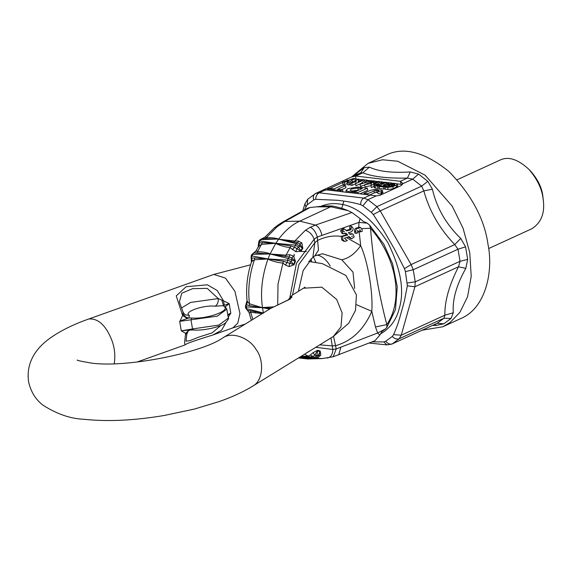 <?xml version="1.0" encoding="UTF-8"?>
<svg xmlns="http://www.w3.org/2000/svg" width="572" height="572" viewBox="0 0 572 572"><rect width="100%" height="100%" fill="white"/><g stroke="black" fill="none" stroke-linecap="round" stroke-linejoin="round"><path stroke-width="0.86" d="M319.734 344.859L332.232 345.867L332.847 349.485L336.236 348.941L333.183 356.771L374.882 340.776L379.851 335.12L381.803 331.688L385.192 329.079L377.656 333.004L375.475 326.969L386.822 324.589C378.571 293.379 373.137 261.261 370.527 228.242L361.804 228.628M278.578 239.16L265.093 238.703L266.287 237.68L265.143 237.115L260.775 239.575L278.743 239.017C275.153 237.966 271.006 237.516 266.287 237.68L276.905 226.927L284.813 221.471L299.785 221.149C292.385 224.403 285.371 230.359 278.743 239.017L275.697 243.472L270.141 253.811L267.939 259.145C262.04 276.011 260.217 292.142 262.469 307.543L263.427 313.213M265.143 237.115L262.169 238.574L265.093 238.703M262.062 238.595L259.838 239.904L260.775 239.575L258.501 243.915L258.901 241.277L259.838 240.955L275.74 243.307L262.391 242.642L259.109 243.043L259.23 245.753L258.165 247.297M259.137 242.578L258.901 241.277L259.838 239.904M253.417 253.382L252.66 254.318L270.005 253.982L253.854 252.831L256.521 250.801L256.106 250.815L258.179 246.961L258.487 243.879M256.106 250.815L251.773 254.554L251.101 256.177L251.98 255.963L251.215 258.716L251.651 258.172L252.252 261.147L254.447 259.752L268.075 258.966L283.347 261.275L293.579 264.529L294.037 264.786L289.225 266.588L285.407 265.05L287.201 262.369L288.095 258.494L270.127 253.997L289.418 257.028L288.095 258.494L291.87 260.067L291.713 257.9L289.403 257.028M285.421 265.072L282.933 263.113C277.527 262.548 272.529 261.225 267.939 259.145L254.783 257.908L251.644 258.179M245.71 308.201L249.499 312.92L247.361 310.346L263.334 313.02L246.525 308.644L246.096 304.018L245.417 306.47L245.71 308.201L247.054 309.688M305.491 358.086L315.544 358.079L318.182 355.512L314.836 355.105L312.97 352.731L317.603 350.264L320.198 351.058L320.863 355.133L317.989 357.414M282.439 222.193L284.813 221.471L309.91 207.543L307.572 208.244L282.439 222.193L278.314 224.846L281.117 223.788M276.905 226.927L274.553 227.685L264.843 237.223M330.237 266.03C326.655 260.103 322.658 256.535 318.232 255.312L317.024 254.976M300.708 251.48L306.385 251.494M313.32 256.764L315.887 262.362M315.801 347.283L332.847 349.485C332.639 354.654 330.695 357.514 327.005 358.079M330.995 337.923L332.232 345.867L335.678 345.681C351.816 341.041 363.849 329.586 371.786 311.318L356.656 304.747M333.548 336.35L336.236 348.941L377.656 333.004L379.851 335.12M344.759 232.954L346.475 234.742L341.262 236.415C333.39 235.299 325.59 236.593 317.86 240.304L314.8 242.778L312.905 257.078L314.772 255.927L322.465 253.753L341.72 259.752L352.995 272.122L354.661 288.452M338.703 354.933L340.805 347.426M298.484 357.943L307.815 358.966L322.158 358.565L333.183 356.771M298.798 358.008L315.98 358.136L314.307 357.7L317.002 355.155L317.603 350.264M315.98 358.136C318.061 357.557 318.997 356.992 318.79 356.435L320.863 355.133M300.329 356.814L309.724 356.935L313.149 356.47L314.836 355.105L317.381 350.865L320.02 351.673L318.182 355.512L318.84 356.32L320.198 351.058M301.144 356.313L308.565 356.084L310.224 355.04L313.149 356.47L314.307 357.7L299.885 357.085M309.616 351.001L306.306 353.031M271.042 308.194L262.469 307.55L273.323 306.892M289.225 266.588L289.511 263.227L291.219 261.64L293.579 264.529L295.03 261.011L291.713 257.9L293.558 256.084L295.467 261.332L294.037 264.786M268.075 258.966L287.409 260.138L291.219 261.64L291.87 260.067L295.467 261.332M270.127 253.997L286.222 255.155L289.697 254.712L293.558 256.084M289.418 257.028L289.697 254.712M294.666 247.226L300.464 250.879L302.481 247.948L299.842 243.979L301.894 242.978L302.831 248.398L300.858 251.287L295.888 251.744L290.233 247.69C284.849 246.925 280.008 245.517 275.697 243.472L290.962 246.01L294.673 247.233M295.888 251.744L296.789 248.434L298.748 247.247L295.266 245.131L294.673 247.226M300.858 251.287L298.748 247.247L299.649 245.939L299.842 243.979L297.719 242.771L296.21 243.758L278.7 239.175L293.658 242.07L294.78 241.041L298.327 241.026L297.726 242.771L293.658 242.07M298.305 241.026L301.894 242.978M275.861 243.322L295.266 245.131L296.21 243.758L302.831 248.398M294.666 247.233L292.392 249.664M310.217 355.048L312.97 352.731M278.7 239.175L294.78 241.041L305.391 230.287C309.395 231.603 312.326 234.563 314.185 239.16L314.8 242.778L298.891 264.45L292.542 294.952M249.499 312.927L250.901 312.255L262.205 313.635M245.417 306.47L246.225 306.892L262.441 307.736L249.385 305.662L246.396 304.661L247.633 301.902L247.133 300.743M262.441 307.736L249.471 303.789L247.633 301.902M251.494 262.133L252.252 261.147M270.005 253.982L270.141 253.811C266.452 252.402 262.312 251.73 257.736 251.794L256.521 250.801M259.223 245.767L261.74 244.33L275.74 243.307M309.817 260.01L310.06 261.576M305.391 230.287L310.36 227.241L315.479 225.089L299.785 221.149L332.303 206.034C327.928 205.798 322.544 206.077 316.144 206.871L331.002 206.842L347.962 210.618C342.85 208.465 337.63 206.942 332.303 206.034M314.772 255.927L318.49 250.114L317.303 237.037L314.185 239.16L296.453 263.256L289.94 297.233M385.192 329.079L386.872 327.306L386.822 324.589C403.796 299.642 396.804 258.287 370.527 228.242L369.591 225.153L367.281 223.18L358.951 222.394L317.303 237.037C315.901 232.189 313.585 228.922 310.36 227.241M344.365 231.51L343.071 231.21M344.001 231.124L343.865 231.639L343.786 231.081M352.273 236.064L351.773 236.193L352.137 236.572L352.273 236.064M349.942 225.99L351.244 226.297C353.832 227.921 353.803 229.801 351.144 231.932L348.369 232.654L350.085 234.441L352.874 233.912L354.225 236.894L351.73 238.781L349.456 236.794L344.616 238.059L344.702 238.624L347.383 240.547L344.895 241.405L343.071 240.097L342.514 236.415L347.769 235.049L346.053 233.262L343.264 233.791L341.913 230.809L344.401 228.922L346.682 230.909L350.943 229.794L351.537 226.34L349.942 225.99L349.649 229.494L346.189 230.394M351.036 228.493L349.671 228.178M341.262 236.415L341.627 239.761L343.35 241.048L344.895 241.405M341.627 239.761L343.071 240.097M341.219 236.114L342.514 236.415M346.475 234.742L347.769 235.049M344.401 228.922L343.107 228.621L340.569 230.716L341.97 233.49L343.264 233.791M352.874 233.912L349.592 233.934M348.162 236.493L349.606 237.995L351.73 238.781M341.72 259.752C348.884 258.322 355.198 253.61 360.667 245.61C367.932 261.719 373.216 292.95 371.786 311.318L375.475 326.969M361.962 229.222L362.276 231.274L360.517 231.882L360.21 229.83L359.759 229.98L359.96 231.295L358.201 231.903L358 230.587L357.557 230.745L357.872 232.797L356.113 233.405L355.798 231.345C355.855 229.115 356.785 228.099 358.58 228.321L360.553 227.484L361.962 229.222M359.223 231.553L360.517 231.882M359.817 229.737L360.21 229.83L359.759 229.98M360.553 227.484L358.794 227.141L357.05 227.942L358.58 228.321M357.614 230.495L358 230.587L357.557 230.745M357.285 228.013C355.498 227.856 354.568 228.864 354.504 231.045L354.819 233.097L356.113 233.405M357.722 231.789L358.201 231.903M321.829 235.206C320.785 230.13 318.675 226.762 315.479 225.089L351.959 212.505L347.962 210.618M358.794 227.141L358.951 222.394L360.153 218.647L351.959 212.505M367.281 223.18L363.141 221.314L360.153 218.647M386.872 327.306L395.481 309.552L397.254 286.794L392.592 263.763L383.833 244.208L369.591 225.153M294.158 254.211L294.222 255.834M309.91 207.543L316.144 206.871M353.46 178.507L342.514 182.153L344.222 182.361L349.106 180.959L347.132 182.704L348.834 182.904L352.045 180.066L355.04 178.693L353.46 178.507M342.514 182.153L342.871 184.248L344.573 184.449L347.297 183.669M344.222 182.361L344.573 184.449M347.132 182.704L347.483 184.792L349.185 184.992L350.343 183.97M348.834 182.904L349.185 184.992M352.045 180.066L352.402 182.153M355.04 178.693L355.391 180.781M350.186 183.061L351.766 183.247L356.17 181.231L355.605 183.698L364.178 179.772L362.598 179.587L358.194 181.603L358.766 179.129L350.186 183.061L350.543 185.149L352.123 185.335L351.766 183.247M352.123 185.335L355.605 183.741M361.154 183.405L355.956 185.786L355.605 183.698M364.364 180.859L364.178 179.772M359.116 181.217L358.766 179.129M365.508 181.896L365.444 181.524L366.359 181.631L364.657 182.153L365.444 181.524M371.85 180.673L366.395 180.773L367.203 180.13L365.529 179.93L360.117 184.234L371.85 180.673L371.972 181.395M367.331 180.881L367.203 180.13M364.671 185.042L360.467 186.322L360.117 184.234M374.782 181.017L373.201 180.831L364.629 184.763L371.428 183.469L370.942 185.507L379.522 181.581L377.942 181.395L373.545 183.405L373.788 182.382L370.391 183.033L374.782 181.017L375.132 183.112M370.978 185.707L364.979 186.851L364.629 184.763M374.002 186.358L371.299 187.595L370.942 185.507M379.694 182.59L379.522 181.581M373.931 183.226L373.788 182.382M376.505 185.299C375.768 184.799 376.483 184.477 378.65 184.32L379.779 184.449L377.634 185.435L376.026 185.071M380.873 181.739L378.199 183.655L374.238 184.849L373.845 185.442L377.713 186.308L386.286 182.375L384.706 182.189L381.281 183.762L380.151 183.626L382.518 181.932L380.873 181.739M373.845 185.442L374.202 187.53L375.361 188.074L378.063 188.395L379.3 187.83M377.713 186.308L378.063 188.395M383.118 186.079L383.547 185.886M386.286 182.375L386.407 183.104M382.518 181.932L382.718 183.104M387.644 182.54L386.143 183.226L389.074 183.569L386.929 184.556L384.899 184.313L383.397 184.999L385.428 185.242L383.497 186.122L380.566 185.778L379.064 186.465L383.576 187.001L392.156 183.069L387.644 182.54M386.143 183.226L386.357 184.484M383.397 184.999L383.583 186.086M379.064 186.465L379.422 188.553L383.934 189.089L385.163 188.524M383.576 187.001L383.934 189.089M392.156 183.069L392.278 183.791M387.637 187.48L392.921 186.615L396.353 185.049L397.376 184.098L396.217 183.548L393.507 183.226L388.367 185.585L391.069 185.907L392.571 185.221L391.441 185.085L393.586 184.105L394.716 184.234L394.773 184.863L391.341 186.429L386.436 186.472L384.935 187.158L387.637 187.48L387.995 189.568L393.271 188.71L397.726 186.186L397.376 184.098M394.816 184.835L394.716 184.234L394.773 184.863M388.552 186.722L388.367 185.585M391.169 186.501L391.069 185.907M392.671 185.821L392.571 185.221M393.793 185.307L393.586 184.105M387.995 189.568L385.285 189.246L384.935 187.158M327.549 189.039L329.2 188.281L334.134 188.867L342.127 185.199L345.602 185.607L337.609 189.275L342.542 189.854L340.891 190.612L327.549 189.039L327.72 190.033M341.055 191.606L340.891 190.612M342.893 191.949L342.542 189.854M341.513 189.732L345.953 187.695L345.602 185.607M352.123 190.984L358.687 190.147M355.891 191.434L362.24 188.524L357.886 188.009L351.372 189.067L350.107 190.24L351.537 190.919L355.891 191.434M348.148 191.47L345.981 190.44L347.898 188.66L357.793 187.044L367.36 188.174L357.714 192.6L348.148 191.47L348.319 192.464M357.879 193.593L357.714 192.6M359.924 193.837L367.717 190.262L367.36 188.174M382.239 190.283L381.052 191.927L377.577 191.52L378.585 190.59L375.99 190.283L367.417 193.744L363.949 193.329L370.399 190.376L374.889 189.418L382.239 190.283L383.011 192.764M378.256 191.205L378.65 190.962M363.949 193.329L364.114 194.33M367.417 193.744L367.589 194.737M369.634 194.98L374.388 192.8L377.727 192.399M377.577 191.52L377.928 193.608L381.402 194.015L382.596 192.371M381.052 191.927L381.402 194.015M410.267 171.943C391.963 173.08 378.342 171.471 369.412 167.124L362.841 172.815C372.915 176.762 387.766 178.514 407.4 178.078L410.267 171.943L418.561 174.088L412.719 179.158L421.65 186.136L423.831 190.898C429.35 210.975 439.661 228.871 454.747 244.573L457.986 249.22L460.031 261.304L458.501 266.781C449.17 285.113 444.623 301.251 444.852 315.201L443.986 318.218L437.101 323.323L427.141 327.899M360.331 172.987L362.841 172.815L355.791 176.047L400.357 181.303L407.4 178.078L412.719 179.158L402.724 183.741L402.709 183.133M355.791 176.047L351.38 177.063L323.752 189.732M402.388 184.606L401.136 184.32L400.357 181.303M401.136 184.32L397.218 183.862M393.171 183.383L392.185 183.269M387.308 182.69L386.322 182.575M384.37 182.346L382.554 182.132M380.637 181.903L379.551 181.774M377.606 181.546L374.817 181.217M372.865 180.988L371.879 180.874M369.712 180.616L367.238 180.323M365.315 180.101L364.214 179.965M362.262 179.737L358.794 179.329M358.422 179.286L355.083 178.936M352.13 179.115L345.023 181.438M342.585 182.554L329.908 188.367M327.613 189.418L326.562 189.897M323.809 189.725L325.775 189.804L319.226 192.807L315.558 193.508L323.716 189.74M369.412 167.124L364.171 167.675L360.861 172.715L351.38 177.063M364.171 167.675L357.021 172.98L354.876 175.454M304.304 210.053L307.2 204.79L313.671 199.993L315.651 199.299L337.837 200.307C341.477 200.858 348.562 201.272 360.589 204.597L362.884 205.798L371.271 212.348L373.294 214.521L383.583 230.33L394.315 248.849L404.468 268.64L405.412 271.614L407.371 285.828L404.268 301.48L399.613 318.268C398.262 323.03 396.26 328.485 393.607 334.649L392.256 336.422L385.785 341.219L383.812 341.913L386.965 344.895L391.856 344.087L427.191 327.892M432.625 325.404L436.221 325.418L443.872 323.766L451.029 318.468L453.296 312.762C452.28 299.842 456.456 285.042 465.808 268.375L467.681 259.373L465.565 246.832L460.746 238.431C446.21 224.453 436.758 208.051 432.403 189.225L427.835 181.331L418.561 174.088M432.403 189.225L423.831 190.898L380.216 210.882L376.877 206.656L421.65 186.136L427.835 181.331M460.746 238.431L454.747 244.573L411.132 264.557L380.216 210.882L373.294 214.521M465.808 268.375L458.501 266.781L414.893 286.772L415.258 281.824L460.031 261.304L467.681 259.373M453.296 312.762L444.852 315.201L401.244 335.192L414.893 286.772L407.371 285.828M436.221 325.418L434.97 324.331M488.638 248.563L531.638 228.85C540.876 223.044 544.794 213.764 543.4 201.022L542.721 195.152C541.598 187.187 537.687 179.322 530.988 171.543L528.871 169.319C517.946 159.238 508.358 156.149 500.107 160.06L457.107 179.772M543.4 201.022L542.95 197.647C541.598 188.095 536.908 178.65 528.871 169.319M421.671 330.287L442.9 326.748L461.132 318.397C485.685 308.058 493.615 271.428 487.995 244.287C484.37 218.79 471.342 194.53 448.92 171.507C424.624 151.98 403.732 146.482 386.25 155.019L368.025 163.37L351.637 176.941M362.341 182.861L362.062 183.641M361.261 186.079L360.868 187.409M442.9 326.748L450.078 322.501L459.952 312.269L467.546 296.804L471.214 276.383L469.769 252.645L463.077 228.285L452.216 206.149L425.16 175.196L397.719 161.232L382.539 159.767L368.018 163.377M371.271 212.348L376.877 206.656L367.939 199.685L363.792 198.062L370.341 195.059L376.19 195.903L379.715 195.41L401.158 185.585L402.724 183.741L400.636 181.345M370.341 195.059L325.775 189.804M391.856 344.087L400.572 340.068M385.785 341.219C387.845 343.786 390.025 344.659 392.328 343.843L399.213 338.738L401.244 335.192L393.607 334.649M407.328 282.961L415.258 281.824L413.213 269.748L411.132 264.557L404.468 268.64M315.651 199.299C315.858 196.096 317.052 193.937 319.226 192.807L363.792 198.062C361.804 199.213 360.739 201.387 360.589 204.597M305.848 206.571L304.955 203.761L302.738 210.925M383.812 341.913L372.086 341.87M380.466 333.991C390.175 328.171 396.36 319.87 399.041 309.102C404.733 291.241 400.972 269.012 387.759 242.406C371.593 217.996 355.155 205.169 338.452 203.911C332.582 203.103 326.676 203.925 320.735 206.378M229.043 303.56L223.495 300.858L224.331 305.276L223.459 305.662L221.864 300.15L223.495 300.858L217.288 290.569L207.386 284.806L186.086 286.744L176.248 295.903L182.618 315.429L183.147 312.383L185.106 314.843L189.346 315.394C182.683 312.155 203.46 304.747 215.129 306.206C217.439 304.719 218.483 302.173 218.254 298.563L221.864 300.15M228.864 303.782L224.331 305.276M179.408 301.88L181.753 293.25L192.664 288.645L207.214 288.381L218.261 298.563L190.683 302.424L181.46 308.001M215.129 306.206L223.459 305.662L224.01 306.492C231.188 310.639 206.435 319.462 191.727 317.996L188.924 317.968C186.436 317.803 184.499 316.466 183.126 313.957M224.01 306.492L225.268 306.928M191.727 317.996L191.012 319.991L192.528 328.943L218.912 325.068L228.335 318.082C229.308 317.782 228.342 319.419 225.425 322.98C222.115 326.204 205.126 330.931 193.379 330.015L189.168 330.051L185.65 333.354L181.274 330.845L192.528 328.943L193.744 329.937M186.515 334.527L186.493 333.862L185.65 333.354L184.527 342.585L185.078 344.916C185.492 343.865 194.766 340.562 212.891 334.999L221.543 330.237L225.997 322.544M189.825 330.03L188.438 330.637L186.493 333.862M221.092 325.325L212.005 332.947L199.306 336.922L189.604 340.755L186.014 341.162M225.182 306.699L226.819 309.13L217.396 316.116L179.672 321.364L181.274 330.845L189.168 330.051M179.994 321.199L182.618 315.429L187.216 318.511L179.73 321.135M189.346 315.394L188.924 317.968L187.216 318.511M227.749 314.607L230.809 313.191L229.208 303.711L225.246 306.749M227.835 315.108L230.809 313.191L228.192 317.245M270.863 308.308L290.226 299.027L292.235 295.138L288.109 299.993M251.773 254.554L252.66 254.318L251.98 255.963L267.953 258.952M254.676 310.768L255.369 313.013M322.179 358.565L315.808 358.136M309.724 356.935L304.604 354.175M269.734 309.002L262.562 307.743M277.699 304.74L278.013 284.084L283.347 261.275M285.299 256.556L290.962 246.01M252.824 319.419L250.236 310.682M249.385 305.662L249.471 303.789C247.69 289.482 249.349 274.803 254.447 259.752L254.783 257.908M256.735 253.189L262.391 242.642M349.649 229.494L350.943 229.794M350.779 233.619L352.073 233.927M349.606 237.995L350.908 238.302M359.173 231.567L360.667 245.61L346.453 237.58M354.504 231.045L355.798 231.345M378.65 184.32L378.75 184.92M375.003 185.986L375.361 188.074M393.271 188.71L392.921 186.615M396.703 187.137L396.353 185.049M358.236 190.097L357.886 188.009M374.031 190.712L374.388 192.8M375.99 190.283L376.347 192.371M381.567 191.692L381.917 193.779M356.013 179L355.512 176.019M325.775 190.262L325.568 189.025M347.211 180.437L347.004 179.2M357.021 172.98L356.606 174.66M427.105 327.906L437.101 323.323L443.872 323.766M465.565 246.832L457.986 249.22L413.213 269.748L405.412 271.614M451.029 318.468L443.986 318.218L399.213 338.738C396.897 339.568 394.573 338.796 392.256 336.422M362.884 205.798L367.939 199.685L376.19 195.903M313.671 199.993C312.827 196.875 313.456 194.709 315.558 193.508L307.765 199.22L304.955 203.761M307.2 204.79L307.765 199.22M77.327 360.024C76.133 360.217 80.438 361.175 90.226 362.891C124.246 368.425 201.33 353.081 222.687 337.98C232.825 330.773 250.207 338.996 255.877 349.213C263.885 358.909 264.114 380.401 252.459 386.3L333.254 336.529L340.991 326.912L342.12 312.948L336.672 299.442L321.836 287.173L303.482 288.209L292.228 295.145M114.25 363.713C115.694 353.954 114.25 344.666 109.917 335.85C104.254 323.931 97.211 318.304 88.774 318.99L213.785 274.431L225.44 278.085L234.928 291.298L239.961 313.52L237.795 323.187L232.84 327.892L212.884 334.999M247.047 300.679C245.831 287.594 247.283 274.767 251.401 262.198L251.101 256.177M278.314 224.846L274.553 227.685M298.42 291.327L303.167 270.563L312.905 257.078M246.06 304.011L247.054 300.679M249.106 312.798L251.365 320.32M310.946 258.823L311.676 261.762M346.332 192.528L345.981 190.44M341.777 208.301L343.829 201.101M316.023 193.264L315.258 193.658M369.097 343.043L386.965 344.895M226.819 309.13L228.335 318.082M186.007 341.127L186.851 333.955L188.438 330.637L190.197 330.015M183.147 312.383L179.372 301.744M222.687 337.98L270.978 308.236L288.874 299.564L291.992 297.097M88.774 318.99C73.995 324.174 61.533 330.258 51.38 337.244C39.489 345.345 25.44 359.752 28.6 381.839C30.909 392.049 35.864 399.935 43.465 405.505C57.179 414.128 70.549 418.711 83.576 419.255C107.25 421.8 134.105 420.549 164.128 415.501L194.258 409.094L219.055 401.615C231.903 397.14 243.036 392.034 252.459 386.3M137.001 362.047L185.078 344.916M308.615 261.425L322.372 263.663L345.853 275.432L356.442 294.952L355.484 310.396L348.72 323.266L333.254 336.529M303.482 288.209L305.069 287.123M245.252 324.081L232.84 327.892M213.785 274.431L250.572 264.822"/></g></svg>
